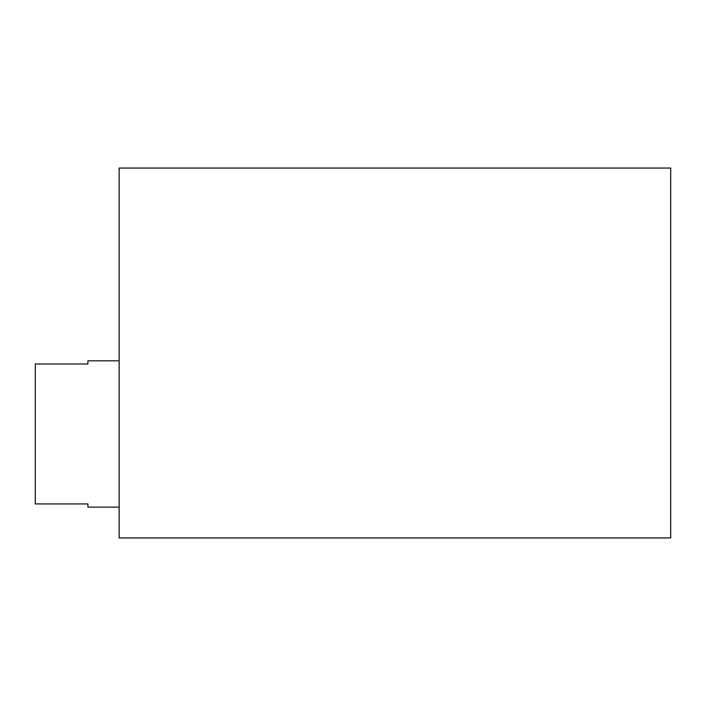<?xml version="1.0" encoding="UTF-8"?>
<svg xmlns="http://www.w3.org/2000/svg" width="706" height="706" viewBox="0 0 706 706"><rect width="100%" height="100%" fill="white"/><g stroke="black" fill="none" stroke-linecap="round" stroke-linejoin="round"><path stroke-width="1.06" d="M119.146 168.054L670.7 168.054L670.7 537.946L119.146 537.946L119.146 168.054M119.146 507.12L87.906 507.12L87.906 503.934L35.3 503.934L35.3 363.996L87.906 363.996L87.906 360.81L119.146 360.81M87.906 503.934L35.3 503.934M87.906 363.996L35.3 363.996"/></g></svg>
